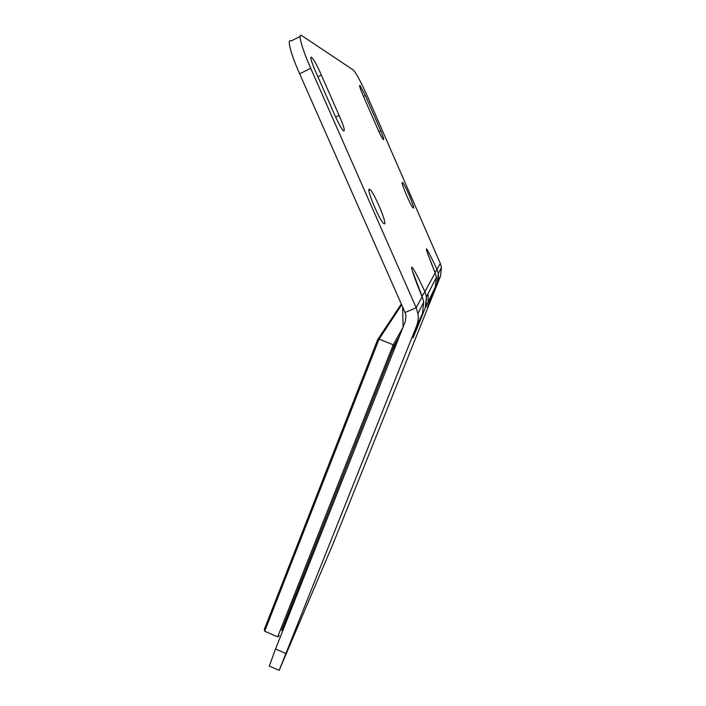 <?xml version="1.0" encoding="UTF-8"?>
<svg xmlns="http://www.w3.org/2000/svg" width="706" height="706" viewBox="0 0 706 706"><rect width="100%" height="100%" fill="white"/><g stroke="black" fill="none" stroke-linecap="round" stroke-linejoin="round"><path stroke-width="1.06" d="M422.003 296.238L424.915 291.684L426.45 296.82L425.206 308.028C410.68 344.149 408.377 349.205 422.435 313.808L416.531 326.093L279.161 670.365L333.311 543.241L440.491 276.196L441.479 267.433L440.297 263.4L368.276 98.249C361.71 83.484 356.786 74.112 353.503 70.141L301.727 35.618C297.553 32.441 301.7 47.982 310.711 68.297L416.178 307.754L405.067 312.476L299.635 73.803C290.625 53.559 286.68 37.965 291.066 41.027L300.112 36.438M435.399 286.786L435.364 286.874C423.644 316.314 425.215 312.864 437.243 282.956L438.294 273.663L437.032 269.401C423.476 240.887 422.841 242.052 435.143 272.887L424.915 291.684C408.942 257.425 406.585 259.049 422.117 296.829L416.178 307.754L417.899 313.561C418.57 317.876 418.12 322.06 416.531 326.093M422.435 313.808L423.697 302.221L422.303 296.97L412.834 271.995M435.364 286.874L436.423 277.317L435.143 272.887L436.423 277.317L426.45 296.82L426.089 304.374L425.206 308.028L435.364 286.874M435.108 272.64L440.297 263.4M441.479 267.433L438.294 273.663C438.867 276.726 437.605 282.638 437.155 282.709L440.491 276.196M435.284 273.072L427.298 252.739M413.478 208.076L413.098 207.891C410.707 206.02 400.531 182.051 402.314 182.492L402.658 182.686C405.076 184.663 415.004 207.988 413.478 208.076M335.65 117.099L339.101 115.44L321.362 75.101C317.532 66.293 314.338 60.389 311.778 57.398L310.781 57.892M339.101 115.44C343.946 126.55 345.375 131.66 343.372 130.778C341.58 128.845 339.118 124.521 335.977 117.805L314.249 68.429C310.755 59.789 309.934 56.109 311.778 57.398M359.963 85.461C359.001 85.161 360.236 88.938 363.661 96.81L376.951 127.248C379.766 133.761 381.893 137.891 383.323 139.629C384.232 140.115 383.384 137.176 380.772 130.839L365.364 95.513L359.963 85.461L359.557 85.655M384.541 223.873L383.596 223.423C379.254 219.831 366.22 188.643 369.273 189.164L370.129 189.64C374.48 193.365 387.135 223.423 384.541 223.873M269.33 666.04L275.525 648.99L405.262 321.627L405.976 315.706L405.067 312.476M282.771 630.714L281.632 630.22L392.783 349.488L397.981 340.001M394.019 349.991L392.783 349.488M403.038 327.24L393.216 344.793L277.679 636.865L264.706 631.208L264.318 629.355L377.692 339.56L401.326 304.004M399.578 335.968L394.001 346.081L393.216 344.793L379.069 339.127L401.67 304.789M264.706 631.208L379.069 339.127L377.692 339.56M394.001 346.081L281.809 630.299M277.679 636.865L279.267 635.877M378.928 131.713L380.772 130.839M363.484 96.422L365.364 95.513M317.824 76.848L321.362 75.101M310.711 68.297L299.635 73.803M275.525 648.99L285.736 653.465M422.303 296.97L423.697 302.221L417.899 313.561M402.658 182.686L402.173 182.907M370.129 189.64L368.929 190.196M269.145 665.961L279.161 670.365M403.091 327.107L402.649 307.004M428.18 301.833L428.039 293.722"/></g></svg>
